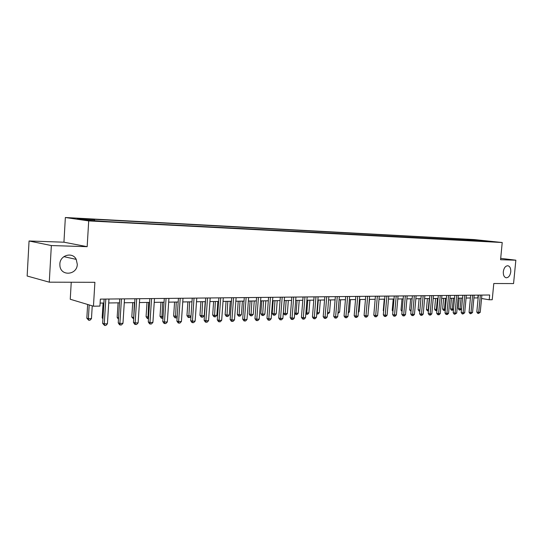 <?xml version="1.0" encoding="UTF-8"?>
<svg xmlns="http://www.w3.org/2000/svg" width="543" height="543" viewBox="0 0 543 543"><rect width="100%" height="100%" fill="white"/><g stroke="black" fill="none" stroke-linecap="round" stroke-linejoin="round"><path stroke-width="0.81" d="M77.296 264.36C77.167 274.996 60.959 276.625 59.92 265.914L59.852 264.054C59.974 255.081 72.586 251.606 76.224 259.378L77.296 264.36M510.766 271.833C510.128 275.681 508.601 277.67 506.185 277.785C504.128 277.195 503.164 275.172 503.313 271.704C503.938 267.882 505.452 265.894 507.834 265.737C509.938 266.294 510.915 268.323 510.766 271.833M97.577 221.218L91.183 220.682L97.577 221.218M71.242 282.238L70.251 299.254L93.45 306.204L99.932 306.096L100.36 299.118L489.677 294.998L489.216 299.777L492.23 299.729L493.791 283.514L513.563 283.575L515.85 260.199L500.694 258.359M29.057 240.99L27.15 276.02L49.277 282.177L51.347 245.551L87.165 246.678L88.706 220.906L65.357 217.519L63.938 242.198L29.057 240.99L51.347 245.551M88.706 220.906L502.221 242.517L474.358 239.592L65.357 217.519M491.327 241.587L496.675 242.076L491.313 241.75M472.356 240.753L471.786 239.863L467.306 239.388L90.572 219.141L94.38 219.677L94.726 220.58M471.786 239.863L491.537 241.52L483.168 241.323M94.38 219.677L77.16 218.754L86.928 220.166L108.335 221.653L483.399 241.092M93.45 306.204L94.896 282.312L49.277 282.177M502.221 242.517L500.565 259.717L515.85 260.199M473.917 297.931L478.145 297.931M481.553 298.501L489.216 299.777M100.116 303.089L103.883 303.035M108.715 302.967L119.501 302.818M124.272 302.756L134.725 302.614M139.442 302.546L149.569 302.403M154.239 302.342L164.054 302.207M168.669 302.146L178.185 302.01M182.753 301.949L191.984 301.82M196.498 301.759L205.458 301.636M209.924 301.575L218.612 301.453M223.03 301.392L231.467 301.277M235.845 301.216L244.031 301.1M248.361 301.046L256.31 300.931M260.592 300.876L268.317 300.768M272.559 300.707L280.059 300.605M284.26 300.55L291.543 300.449M295.704 300.388L302.784 300.293M306.904 300.238L313.786 300.143M317.859 300.082L324.551 299.994M328.59 299.933L335.092 299.845M339.09 299.79L345.423 299.702M349.38 299.648L355.536 299.566M359.459 299.512L365.446 299.431M369.328 299.376L375.159 299.295L374.168 310.84M379.007 299.241L384.675 299.159M388.489 299.112L394.008 299.03M397.788 298.983L403.157 298.908M406.904 298.854L412.13 298.786M415.843 298.731L420.934 298.664M424.612 298.609L429.574 298.541M433.219 298.494L438.045 298.426M441.663 298.378L446.366 298.311M449.95 298.263L454.532 298.195M458.088 298.148L462.548 298.087M466.07 298.039L470.421 297.978M478.098 295.12L477.84 297.876M467.306 239.388L467.204 240.488M479.985 241.153L479.937 240.298M87.165 246.678L63.938 242.198M478.41 295.114L476.808 312.028L478.709 312.374L480.351 295.093M480.236 312.327L478.478 313.501L478.709 312.374L480.236 312.327L481.879 295.08M478.478 313.501L477.718 313.359L476.808 312.028M459.222 298.134L458.244 308.641L461.536 308.94M461.082 298.107L459.867 310.08L459.14 309.944L458.244 308.641M461.53 309.008L459.867 310.08M470.679 295.195L469.077 312.266L470.978 312.612L472.62 295.175M472.532 312.564L470.754 313.745L470.978 312.612L472.532 312.564L474.175 295.161M470.754 313.745L469.994 313.61L469.077 312.266M462.812 295.283L461.204 312.503L463.104 312.856L464.747 295.263M464.686 312.809L462.887 313.997L463.104 312.856L464.686 312.809L466.335 295.243M462.887 313.997L462.127 313.861L461.204 312.503M454.796 295.365L453.181 312.748L455.082 313.101L456.731 295.344M456.697 313.053L454.878 314.254L455.082 313.101L456.697 313.053L458.346 295.331M454.878 314.254L454.118 314.112L453.181 312.748M451.484 298.243L450.507 308.845L453.514 309.15M453.344 298.216L452.136 310.291L451.403 310.162L450.507 308.845M453.48 309.551L452.136 310.291M443.604 298.351L442.626 309.048L445.348 309.361M445.464 298.324L444.262 310.508L443.536 310.372L442.626 309.048M445.28 310.107L444.262 310.508M435.588 298.46L434.604 309.252L437.034 309.578M437.441 298.433L436.253 310.732L435.52 310.589L434.604 309.252M436.932 310.677L436.253 310.732M446.631 295.453L445.016 312.992L446.916 313.352L448.566 295.433M448.566 313.304L447.378 314.499L446.719 314.519L446.916 313.352L448.566 313.304L450.215 295.412M446.719 314.519L445.959 314.37L445.016 312.992M427.416 298.575L426.438 309.462L428.556 309.802M429.275 298.548L428.094 310.956L427.361 310.813L426.438 309.462M428.447 310.942L428.094 310.956M438.31 295.541L436.694 313.243L438.595 313.61L440.251 295.521M440.271 313.555L439.083 314.764L438.411 314.784L438.595 313.61L440.271 313.555L441.927 295.501M438.411 314.784L437.651 314.635L436.694 313.243M419.101 298.684L418.117 309.68L419.915 310.019M419.814 311.18L419.053 311.044L418.117 309.68M419.787 311.18L419.868 310.576M429.839 295.63L428.217 313.501L430.117 313.868L431.773 295.609M431.828 313.82L430.626 315.035L429.941 315.055L430.117 313.868L431.828 313.82L433.484 295.589M429.941 315.055L429.18 314.906L428.217 313.501M410.637 298.806L409.653 309.897L411.119 310.182M411.017 311.356L409.653 309.897M421.198 295.725L419.583 313.766L421.483 314.132L423.14 295.704M423.221 314.085L422.013 315.307L421.314 315.334L421.483 314.132L423.221 314.085L424.877 295.684M421.314 315.334L420.553 315.184L419.583 313.766M402.01 298.921L401.019 310.121L402.153 310.338M402.044 311.519L401.019 310.121M412.395 295.813L410.779 314.03L412.673 314.404L414.336 295.792M414.452 314.349L413.23 315.592L412.517 315.612L412.673 314.404L414.452 314.349L416.108 295.772M412.517 315.612L411.757 315.463L410.779 314.03M393.22 299.044L392.229 310.345L393.01 310.501M392.928 311.363L392.229 310.345M403.422 295.908L401.8 314.302L403.7 314.682L405.356 295.887M405.506 314.628L404.277 315.877L403.551 315.904L403.7 314.682L405.506 314.628L407.169 295.867M403.551 315.904L402.797 315.748L401.8 314.302M384.261 299.166L383.277 310.576L383.684 310.657M383.643 311.112L383.277 310.576M394.272 296.01L392.65 314.58L394.544 314.96L396.207 295.989M396.39 314.906L395.148 316.169L394.415 316.196L394.544 314.96L396.39 314.906L398.053 295.969M394.415 316.196L393.655 316.04L392.65 314.58M384.939 296.105L383.317 314.859L385.211 315.252L386.874 296.084M387.091 315.191L385.842 316.467L385.089 316.494L385.211 315.252L387.091 315.191L388.754 296.064M385.089 316.494L384.329 316.338L383.317 314.859M368.31 311.377L369.545 299.369M375.423 296.206L373.801 315.15L375.688 315.544L377.351 296.186M377.609 315.483L376.347 316.773L375.58 316.8L375.688 315.544L377.609 315.483L379.272 296.166M375.58 316.8L374.826 316.637L373.801 315.15M358.434 311.641L359.072 311.621L360.09 299.498M359.072 311.621L358.38 312.334M365.71 296.308L364.088 315.442L365.975 315.843L367.638 296.288M367.937 315.782L366.661 317.085L365.88 317.105L365.975 315.843L367.937 315.782L369.593 296.268M365.88 317.105L365.12 316.949L364.088 315.442M348.362 311.899L349.434 311.872L350.452 299.634M349.434 311.872L348.26 313.073M355.801 296.417L354.179 315.741L356.065 316.148L357.722 296.397M358.061 316.087L356.778 317.397L355.977 317.424L356.065 316.148L358.061 316.087L359.724 296.369M355.977 317.424L355.224 317.261L354.179 315.741M338.072 312.171L339.599 312.13L340.617 299.77M339.599 312.13L337.97 313.426M345.687 296.519L344.065 316.046L345.945 316.46L347.601 296.498M347.982 316.393L346.692 317.723L345.871 317.75L345.945 316.46L347.982 316.393L349.644 296.478M345.871 317.75L345.124 317.587L344.065 316.046M327.572 312.449L329.567 312.395L330.585 299.906M329.567 312.395L328.305 313.691L327.463 313.711M327.49 313.718L327.51 313.148M335.357 296.627L333.741 316.359L335.615 316.773L337.271 296.607M337.698 316.712L336.389 318.055L335.56 318.083L335.615 316.773L337.698 316.712L339.355 296.587M335.56 318.083L334.807 317.913L333.741 316.359M318.279 300.075L317.261 312.72L319.332 312.666L320.35 300.048M316.847 312.625L317.261 312.72L317.227 313.997L316.745 313.888M319.332 312.666L318.055 313.976L317.227 313.997M324.816 296.743L323.2 316.678L325.067 317.098L326.723 296.722M327.198 317.031L325.875 318.388L325.026 318.415L325.067 317.098L327.198 317.031L328.854 296.702M325.026 318.415L324.28 318.246L323.2 316.678M307.786 300.225L306.768 312.992L308.886 312.938L309.904 300.191M305.899 312.795L306.768 312.992L306.754 314.282L305.818 313.8M308.886 312.938L307.603 314.261L306.754 314.282M314.051 296.858L312.435 317.003L314.295 317.431L315.951 296.838M316.467 317.363L315.137 318.734L314.268 318.761L314.295 317.431L316.467 317.363L318.123 296.811M314.268 318.761L313.521 318.592L312.435 317.003M297.075 300.374L296.064 313.27L298.222 313.216L299.234 300.34M294.713 312.965L296.064 313.27L296.064 314.58L294.679 313.433M298.222 313.216L296.926 314.553L296.064 314.58M303.048 296.973L301.433 317.336L303.293 317.77L304.942 296.953M305.512 317.703L304.168 319.087L303.279 319.114L303.293 317.77L305.512 317.703L307.162 296.926M303.279 319.114L302.539 318.938L301.433 317.336M284.335 300.544L283.358 313.148L285.129 313.562L287.335 313.501L288.347 300.489M286.141 300.523L285.15 314.879L284.437 314.716L283.358 313.148M287.335 313.501L286.025 314.852L285.15 314.879M291.808 297.089L290.2 317.675L292.046 318.117L293.695 297.069M294.313 318.042L292.962 319.447L292.053 319.474L292.046 318.117L294.313 318.042L295.962 297.048M292.053 319.474L291.313 319.298L290.2 317.675M273.177 300.7L272.206 313.433L273.964 313.854L276.217 313.793L277.229 300.646M274.975 300.673L273.998 315.184L273.292 315.015L272.206 313.433M276.217 313.793L274.901 315.157L273.998 315.184M280.324 297.211L278.715 318.028L280.555 318.469L282.197 297.191M282.876 318.395L281.505 319.813L280.582 319.841L280.555 318.469L282.876 318.395L284.518 297.17M280.582 319.841L279.842 319.664L278.715 318.028M261.78 300.856L260.81 313.732L262.561 314.153L264.862 314.092L265.866 300.802M263.565 300.836L262.608 315.497L261.909 315.327L260.81 313.732M264.862 314.092L263.531 315.469L262.608 315.497M268.575 297.34L266.973 318.381L268.805 318.829L270.448 297.32M271.174 318.755L269.796 320.187L268.853 320.214L268.805 318.829L271.174 318.755L272.817 297.292M268.853 320.214L268.12 320.037L266.973 318.381M250.133 301.019L249.162 314.03L250.907 314.458L253.255 314.397L254.26 300.965M251.911 300.992L250.975 315.816L250.282 315.646L249.162 314.03M253.255 314.397L251.918 315.788L250.975 315.816M256.567 297.462L254.972 318.748L256.791 319.196L258.427 297.442M259.221 319.121L257.83 320.574L256.859 320.601L256.791 319.196L259.221 319.121L260.857 297.421M256.859 320.601L256.126 320.418L254.972 318.748M238.234 301.182L237.264 314.336L238.995 314.77L241.397 314.702L242.402 301.127M239.999 301.161L239.083 316.141L238.391 315.972L237.264 314.336M241.397 314.702L240.047 316.114L239.083 316.141M244.289 297.591L242.701 319.114L244.506 319.576L246.135 297.578M246.99 319.501L245.585 320.961L244.594 320.994L244.506 319.576L246.99 319.501L248.619 297.55M244.594 320.994L243.868 320.811L242.701 319.114M226.064 301.351L225.107 314.648L226.825 315.089L229.282 315.021L230.28 301.29M227.822 301.324L226.933 316.474L226.248 316.297L225.107 314.648M229.282 315.021L227.917 316.447L226.933 316.474M231.725 297.727L230.144 319.494L231.936 319.963L233.565 297.707M234.474 319.881L233.056 321.361L232.044 321.395L231.936 319.963L234.474 319.881L236.103 297.679M232.044 321.395L231.325 321.212L230.144 319.494M213.63 301.521L212.673 314.967L214.376 315.415L216.888 315.347L217.886 301.46M215.367 301.501L214.505 316.82L213.827 316.637L212.673 314.967M216.888 315.347L215.51 316.793L214.505 316.82M218.87 297.863L217.288 319.888L219.073 320.356L220.696 297.842M221.673 320.275L220.241 321.775L219.202 321.809L219.073 320.356L221.673 320.275L223.288 297.815M219.202 321.809L218.49 321.619L217.288 319.888M200.91 301.698L199.953 315.3L201.65 315.748L204.216 315.68L205.206 301.636M202.634 301.67L201.799 317.166L201.12 316.983L199.953 315.3M204.216 315.68L202.824 317.139L201.799 317.166M205.709 298.005L204.141 320.282L205.912 320.764L207.521 297.985M208.566 320.682L207.121 322.196L206.062 322.23L205.912 320.764L208.566 320.682L210.182 297.958M206.062 322.23L205.356 322.033L204.141 320.282M187.898 301.874L186.948 315.632L191 316.026M189.609 301.854L188.801 317.526L188.129 317.343L186.948 315.632M190.98 316.311L189.853 317.492L188.801 317.526M192.236 298.148L190.674 320.689L192.432 321.178L194.034 298.127M195.154 321.089L193.695 322.623L192.602 322.657L192.432 321.178L195.154 321.089L196.756 298.1M192.602 322.657L191.903 322.467L190.674 320.689M174.581 302.064L173.638 315.978L177.208 316.386M176.278 302.037L175.498 317.886L174.832 317.703L173.638 315.978M177.147 317.255L176.577 317.859L175.498 317.886M178.437 298.29L176.889 321.11L178.627 321.599L180.215 298.27M181.41 321.517L179.937 323.065L178.823 323.099L178.627 321.599L181.41 321.517L183.005 298.243M178.823 323.099L178.131 322.902L176.889 321.11M160.952 302.247L160.015 316.325L163.076 316.759M162.635 302.227L161.889 318.259L161.23 318.076L160.015 316.325M162.981 318.232L161.889 318.259M164.305 298.44L162.757 321.537L164.481 322.033L166.063 298.419M167.339 321.945L165.853 323.519L164.705 323.553L164.481 322.033L167.339 321.945L168.921 298.392M164.705 323.553L164.02 323.35L162.757 321.537M147.004 302.444L146.074 316.684L148.606 317.132M148.667 302.417L147.947 318.646L147.296 318.456L146.074 316.684M148.504 318.632L147.947 318.646M149.82 298.596L148.287 321.972L149.983 322.481L151.558 298.575M152.916 322.393L151.409 323.981L150.241 324.015L149.983 322.481L152.916 322.393L154.483 298.541M150.241 324.015L149.563 323.811L148.287 321.972M132.716 302.641L131.793 317.051L133.761 317.526M134.359 302.614L133.673 318.992M133.666 319.033L131.793 317.051M134.969 298.752L133.449 322.42L135.132 322.936L136.687 298.731M138.132 322.847L136.612 324.456L135.411 324.49L135.132 322.936L138.132 322.847L139.694 298.704M135.411 324.49L134.739 324.286L133.449 322.42M118.082 302.838L117.166 317.431L118.557 317.859M118.469 319.257L117.166 317.431M119.745 298.915L118.238 322.881L119.894 323.404L121.442 298.894M122.969 323.309L121.442 324.938L120.213 324.979L119.894 323.404L122.969 323.309L124.517 298.86M120.213 324.979L119.548 324.768L118.238 322.881M103.089 303.048L102.179 317.818L102.96 318.062M102.912 318.87L102.179 317.818M104.127 299.078L102.634 323.356L104.27 323.886L105.797 299.057M107.426 323.791L105.878 325.44L104.616 325.481L104.27 323.886L107.426 323.791L108.96 299.023M104.616 325.481L102.634 323.356M87.647 304.467L86.826 318.212L88.366 318.714L91.468 318.632L92.242 305.838M89.195 304.928L88.366 318.714L88.726 320.268L86.826 318.212M91.468 318.632L89.968 320.234L88.726 320.268M76.224 259.378L63.864 256.649"/></g></svg>
